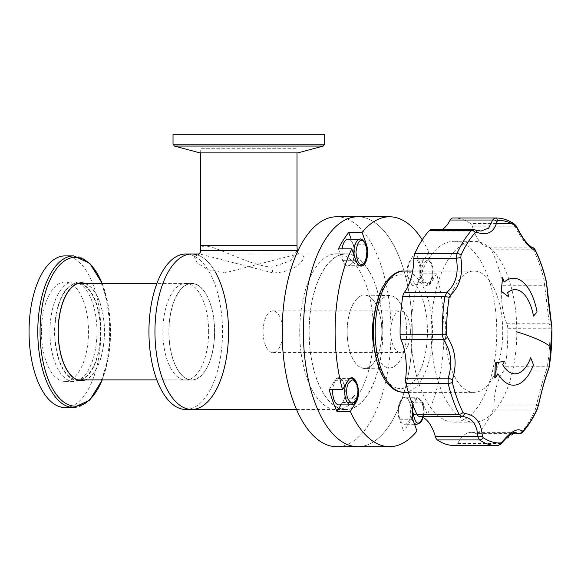 <?xml version="1.0" encoding="UTF-8"?>
<svg xmlns="http://www.w3.org/2000/svg" width="581" height="581" viewBox="0 0 581 581"><rect width="100%" height="100%" fill="white"/><g stroke="black" fill="none" stroke-linecap="round" stroke-linejoin="round"><path stroke-width="0.44" stroke-dasharray="2.9 2.18" d="M215.297 271.988A77.723 36.806 90 0 0 196.175 254.572M185.738 409.452A77.723 36.806 90 0 0 222.545 331.729A77.723 36.806 90 0 0 185.738 254.006M407.775 271.835A13.269 6.282 90 0 0 414.064 285.104A13.269 6.282 90 0 0 420.346 271.835A13.269 6.282 90 0 0 414.064 258.567A13.269 6.282 90 0 0 407.775 271.835M453.95 445.467A113.738 53.859 90 0 0 455.381 445.431A7.582 3.588 90 0 0 457.712 443.434A41.97 19.877 -90 0 1 471.155 432.387A41.97 19.877 -90 0 1 475.955 433.629A7.582 3.588 90 0 0 476.819 433.854A7.582 3.588 90 0 0 478.453 433.027A113.738 53.859 90 0 0 493.037 409.997A7.582 3.588 90 0 0 494.017 405.102A41.97 19.877 -90 0 1 503.625 370.932A7.582 3.588 90 0 0 505.194 366.771A113.738 53.859 90 0 0 507.794 328.715A7.582 3.588 90 0 0 506.85 323.784A41.97 19.877 -90 0 1 502.202 285.271A7.582 3.588 90 0 0 501.919 279.991A113.738 53.859 90 0 0 491.01 249.198A7.582 3.588 90 0 0 488.694 247.128A41.97 19.877 -90 0 1 472.52 226.83A7.582 3.588 90 0 0 470.545 223.525A113.738 53.859 90 0 0 453.95 217.991M441.959 229.611A41.97 19.877 -90 0 1 436.752 231.071A41.97 19.877 -90 0 1 431.952 229.836A7.582 3.588 90 0 0 431.087 229.611M538.369 405.763L536.459 405.102C540.032 390.301 543.242 378.914 546.075 370.932A3.791 3.188 -158.4 0 0 548.675 369.08M501.89 443.034A3.791 1.997 39.1 0 1 500.161 443.434L515.311 432.387L471.155 432.387M436.752 231.071L480.908 231.071L474.401 229.836A3.791 2.76 110.1 0 1 475.265 229.953M531.659 247.165L531.659 247.165A3.791 3.653 -81 0 0 531.143 247.128C527.199 246.053 521.803 239.285 514.962 226.83A3.791 1.278 152.5 0 1 516.785 227.033M551.718 325.745A3.791 2.6 -9.2 0 0 549.292 323.784L544.651 285.271A3.791 1.184 174.9 0 0 546.685 284.022M506.85 323.784L549.292 323.784L549.953 328.715A113.738 53.859 -90 0 1 547.353 366.771L546.075 370.932L503.625 370.932M494.017 405.102L536.459 405.102L535.195 409.997A113.738 53.859 -90 0 1 520.612 433.027L519.109 433.854M457.712 443.434L500.161 443.434L497.539 445.431L455.381 445.431M473.377 229.611L431.952 229.836M496.116 217.991A113.738 53.859 -90 0 1 512.703 223.525L514.962 226.83L472.52 226.83M488.694 247.128L531.143 247.128L533.176 249.198A113.738 53.859 -90 0 1 544.077 279.991L544.651 285.271L502.202 285.271M342.1 248.879A13.269 6.282 90 0 0 341.868 252.437A13.269 6.282 90 0 0 348.15 265.706A13.269 6.282 90 0 0 354.439 252.437A13.269 6.282 90 0 0 348.15 239.169M336.61 216.778A114.951 54.432 -90 0 1 391.042 331.729A114.951 54.432 -90 0 1 336.61 446.687M412.249 331.729A114.951 54.432 -90 0 1 357.816 446.687A114.951 54.432 -90 0 0 412.249 331.729A114.951 54.432 -90 0 0 357.816 216.778A114.951 54.432 -90 0 1 412.249 331.729M382.763 331.729A77.723 36.806 -90 0 1 345.956 409.452A77.723 36.806 -90 0 1 309.157 331.729A77.723 36.806 -90 0 1 345.956 254.006A77.723 36.806 -90 0 1 382.763 331.729M191.752 409.452A77.723 36.806 90 0 0 228.551 331.729A77.723 36.806 90 0 0 191.752 254.006M168.948 331.729A48.15 22.804 -90 0 1 191.752 283.579A48.15 22.804 -90 0 1 214.549 331.729A48.15 22.804 -90 0 1 191.752 379.88A48.15 22.804 -90 0 1 168.948 331.729M54.846 331.729A48.15 22.804 90 0 0 77.643 379.88A48.15 22.804 90 0 0 100.448 331.729A48.15 22.804 90 0 0 77.643 283.579A48.15 22.804 90 0 0 54.846 331.729M422.227 239.815A114.951 54.432 -90 0 1 428.771 252.045L415.415 252.045A114.951 54.432 -90 0 1 423.2 273.825L436.563 273.825A114.951 54.432 -90 0 1 443.971 331.729A114.951 54.432 -90 0 1 427.275 414.58L413.912 414.58A114.951 54.432 -90 0 1 403.599 431.037L416.955 431.037M412.357 403.991L417.456 397.404L423.055 402.793L427.275 414.58M436.563 273.825L430.979 282.729C424.551 293.95 416.316 270.942 423.186 260.942L428.771 252.045M430.979 282.729L417.623 282.729L423.2 273.825M415.415 252.045L409.83 260.942C402.96 270.942 411.188 293.957 417.623 282.729M409.83 260.942L423.186 260.942M338.447 248.879L342.659 260.666A13.646 6.464 90 0 0 347.816 266.091A13.646 6.464 90 0 0 353.604 258.523A13.646 6.464 90 0 0 352.972 244.209L351.171 239.169M348.092 380.737L334.736 380.737L329.158 389.633M341.04 404.892L342.529 402.517C349.399 392.524 341.17 369.509 334.736 380.737M342.529 402.517L355.144 402.517M412.742 419.25L399.387 419.25L403.599 431.037M413.912 414.58L409.699 402.793C404.964 388.282 394.071 405.669 399.387 419.25M409.699 402.793L423.055 402.793M200.699 245.669L297 245.669L200.699 245.669M296.993 250.614L290.377 260.949L271.654 267.151C241.391 264.406 200.002 235.036 200.706 250.607M272.896 272.888L199.784 254.006L194.279 256.577L197.177 262.859L207.628 269.657L224.774 272.881L297.93 254.006C311.227 253.156 299.883 272.402 272.896 272.888L271.654 267.151M200.699 152.89L200.699 148.721L297 148.721L200.699 148.721M502.718 331.729A60.664 28.723 -90 0 1 473.987 392.393A60.664 28.723 -90 0 1 445.264 331.729A60.664 28.723 -90 0 1 473.987 271.073A60.664 28.723 -90 0 1 502.718 331.729M396.678 388.021A56.873 26.929 90 0 0 425.532 310.624A56.873 26.929 90 0 0 379.364 296.55A56.873 26.929 90 0 0 396.678 388.021M79.481 283.165A48.717 23.073 90 0 0 77.643 283.012A48.717 23.073 90 0 0 54.578 331.729A48.717 23.073 90 0 0 77.643 380.446A48.717 23.073 90 0 0 79.481 380.294M81.158 379.88A48.717 23.073 90 0 0 100.716 331.729A48.717 23.073 90 0 0 81.158 283.579M84.833 283.579A48.717 23.073 -90 0 1 104.391 331.729A48.717 23.073 -90 0 1 84.833 379.88M338.97 404.892A13.269 6.282 90 0 0 345.252 391.623A13.269 6.282 90 0 0 338.97 378.354A13.269 6.282 90 0 0 332.753 389.633M352.231 398.188L345.557 398.188L348.295 395.073L354.969 395.073M208.63 331.729A48.339 22.891 90 0 0 185.738 283.39A48.339 22.891 90 0 0 162.847 331.729A48.339 22.891 90 0 0 185.738 380.068A48.339 22.891 90 0 0 208.63 331.729M214.643 331.729A48.339 22.891 -90 0 1 191.752 380.068A48.339 22.891 -90 0 1 168.86 331.729A48.339 22.891 -90 0 1 191.752 283.39A48.339 22.891 -90 0 1 214.643 331.729M41.44 331.729A49.668 23.516 90 0 0 64.956 381.397A49.668 23.516 90 0 0 88.472 331.729A49.668 23.516 90 0 0 64.956 282.061A49.668 23.516 90 0 0 41.44 331.729M78.704 380.134A49.668 23.516 -90 0 1 73.438 381.397A49.668 23.516 -90 0 1 49.922 331.729A49.668 23.516 -90 0 1 73.438 282.061A49.668 23.516 -90 0 1 78.704 283.325M79.205 283.579A49.668 23.516 -90 0 1 96.954 331.729A49.668 23.516 -90 0 1 79.205 379.88M398.595 411.021A13.269 6.282 90 0 0 404.877 424.29A13.269 6.282 90 0 0 411.159 411.021A13.269 6.282 90 0 0 404.877 397.753A13.269 6.282 90 0 0 398.595 411.021M366.887 295.475A36.603 17.336 90 0 0 364.621 295.126A36.603 17.336 90 0 0 347.162 331.729A36.603 17.336 90 0 0 364.621 368.332A36.603 17.336 90 0 0 381.79 334.126A36.603 17.336 90 0 0 366.887 295.475M389.698 367.933A36.211 17.147 -90 0 0 406.685 331.729A36.211 17.147 -90 0 0 389.698 295.526A36.211 17.147 -90 0 0 374.607 313.922A36.211 17.147 -90 0 0 374.244 315.36A36.211 17.147 -90 0 1 389.669 295.526A36.211 17.147 -90 0 1 391.906 295.867A36.211 17.147 -90 0 1 406.649 334.097A36.211 17.147 -90 0 1 389.669 367.94A36.211 17.147 -90 0 1 374.244 348.099A36.211 17.147 -90 0 0 389.698 367.933L364.657 368.434A36.705 17.379 90 0 0 381.87 331.729A36.705 17.379 90 0 0 364.657 295.032A36.705 17.379 90 0 0 349.363 313.675A36.705 17.379 90 0 0 349.522 350.379A36.705 17.379 90 0 0 364.657 368.434M410.397 331.729A20.851 9.877 -90 0 1 400.527 352.58A20.851 9.877 -90 0 1 390.65 331.729A20.851 9.877 -90 0 1 400.527 310.879A20.851 9.877 -90 0 1 410.397 331.729M282.838 331.729A20.851 9.877 90 0 0 272.961 310.879A20.851 9.877 90 0 0 263.091 331.729A20.851 9.877 90 0 0 272.961 352.58A20.851 9.877 90 0 0 282.838 331.729M324.677 134.313L173.029 134.313M297.792 152.89L199.908 152.89M496.77 331.729A90.425 42.82 90 0 0 453.95 241.311A90.425 42.82 90 0 0 411.137 331.729A90.425 42.82 90 0 0 453.95 422.155A90.425 42.82 90 0 0 496.77 331.729M516.807 331.729A90.425 42.82 -90 0 1 473.987 422.155A90.425 42.82 -90 0 1 431.167 331.729A90.425 42.82 -90 0 1 473.987 241.311A90.425 42.82 -90 0 1 516.807 331.729M64.956 255.901A75.828 35.906 -90 0 1 100.862 331.729A75.828 35.906 -90 0 1 64.956 407.557M85.472 283.579A48.942 23.175 -90 0 1 104.493 331.729A48.942 23.175 -90 0 1 85.472 379.88M373.503 331.729A77.912 36.893 90 0 0 336.61 253.817A77.912 36.893 90 0 0 299.716 331.729A77.912 36.893 90 0 0 336.61 409.641A77.912 36.893 90 0 0 373.503 331.729M382.85 331.729A77.912 36.893 -90 0 1 345.956 409.641A77.912 36.893 -90 0 1 309.063 331.729A77.912 36.893 -90 0 1 345.956 253.817A77.912 36.893 -90 0 1 382.85 331.729M419.802 271.835A13.269 6.282 -90 0 1 426.084 258.567A13.269 6.282 -90 0 1 432.366 271.835A13.269 6.282 -90 0 1 426.084 285.104A13.269 6.282 -90 0 1 419.802 271.835M421.857 271.835L421.857 271.494C421.617 265.924 423.527 262.118 427.58 260.085C431.574 262.612 433.375 266.643 432.983 272.177C433.223 277.609 431.371 281.415 427.413 283.586C423.418 281.371 421.566 277.457 421.857 271.835M522.573 432.228A3.791 2.97 42.8 0 1 520.612 433.027L478.453 433.027M493.037 409.997L535.195 409.997A3.791 2.295 -155.8 0 0 537.352 408.937M511.861 433.629L475.955 433.629M514.294 223.997A3.791 3.174 -55.6 0 0 512.703 223.525L511.462 223.525M496.45 223.525L470.545 223.525M546.162 280.826A3.791 1.518 -13.6 0 0 544.077 279.991L501.919 279.991M491.01 249.198L533.176 249.198A3.791 2.426 153.5 0 1 535.333 250.258M549.394 366.175A3.791 1.031 8.7 0 1 547.353 366.771L505.194 366.771M507.794 328.715L551.95 328.766M360.176 239.169A13.269 6.282 -90 0 1 366.458 252.437A13.269 6.282 -90 0 1 360.176 265.706M359.53 265.64A13.269 6.282 -90 0 1 354.011 255.059M365.805 244.209L352.972 244.209M342.659 260.666L356.015 260.666M403.86 392.393A60.664 28.723 90 0 0 432.591 331.729A60.664 28.723 90 0 0 403.86 271.073M345.644 384.644A13.269 6.282 -90 0 1 350.35 378.427M350.989 378.354A13.269 6.282 -90 0 1 357.271 392.008A13.269 6.282 -90 0 1 350.989 404.892M414.021 422.815A13.269 6.282 -90 0 1 410.614 411.021A13.269 6.282 -90 0 1 416.897 397.753A13.269 6.282 -90 0 1 423.179 411.021A13.269 6.282 -90 0 1 416.897 424.29M413.185 406.068C414.892 400.897 416.628 398.631 418.393 399.278C420.593 397.629 425.931 407.709 422.903 417.412M324.677 144.233L173.029 144.233M323.276 146.063L174.431 146.063M73.693 255.901A75.828 35.906 -90 0 1 109.598 331.729A75.828 35.906 -90 0 1 73.693 407.557M102.176 283.579A74.419 35.238 -90 0 1 102.176 379.88M414.064 285.104L426.084 285.104C428.487 284.69 430.122 283.513 430.993 281.567C432.373 280.478 433.027 276.171 432.968 268.633C430.993 257.405 426.331 258.857 426.084 258.567L414.064 258.567M511.491 433.854L476.819 433.854M359.661 265.706L348.15 265.706M296.506 409.452L345.956 409.452M198.687 254.006L345.956 254.006M191.752 283.579L156.848 283.579M191.752 379.88L156.848 379.88M361.179 266.091L347.816 266.091M198.426 254.122L199.784 254.006M297.334 252.132L299.288 254.122L297.93 254.006M297 152.89L297 148.721M408.392 392.393L473.987 392.393M412.684 271.073L473.987 271.073M79.103 283.012L77.643 283.012M79.103 380.446L77.643 380.446M350.474 378.354L338.97 378.354M185.738 380.068L191.752 380.068M185.738 283.39L191.752 283.39M73.438 282.061L64.956 282.061M73.438 381.397L64.956 381.397M423.121 417.521L423.977 411.515L423.179 404.732L421.813 401.304L419.613 398.689L416.897 397.753L404.877 397.753M414.543 424.29L404.877 424.29M389.669 295.526L364.621 295.126M389.669 367.94L364.621 368.332M272.961 352.58L400.527 352.58M272.961 310.879L400.527 310.879M453.95 422.155L473.987 422.155M453.95 241.311L473.987 241.311M102.3 283.579L108.465 306.151L110.601 331.729L108.465 357.308L102.3 379.88M389.698 295.526L364.657 295.032M336.61 409.641L345.956 409.641M336.61 253.817L345.956 253.817"/><path stroke-width="0.87" d="M196.175 254.572A77.723 36.806 90 0 0 191.752 254.006A77.723 36.806 90 0 0 154.945 331.729A77.723 36.806 90 0 0 191.752 409.452A77.723 36.806 90 0 0 228.551 331.729A77.723 36.806 90 0 0 215.297 271.988M191.752 409.452A77.723 36.806 90 0 1 154.945 331.729A77.723 36.806 90 0 1 191.752 254.006L185.738 254.006A77.723 36.806 90 0 0 148.932 331.729A77.723 36.806 90 0 0 185.738 409.452L296.506 409.452M437.362 439.94A113.738 53.859 90 0 0 453.95 445.467L496.116 445.467A113.738 53.859 -90 0 1 479.521 439.94L477.836 436.636A3.791 2.077 -2.9 0 0 482.317 435.888C481.25 422.14 475.302 414.674 464.473 413.498A3.791 2.854 93.6 0 1 461.655 416.337C471.728 417.405 477.117 424.174 477.836 436.636L435.387 436.636A7.582 3.588 90 0 0 437.362 439.94L479.521 439.94A3.791 3.174 124.4 0 0 483.029 437.558L482.317 435.888M413.89 258.356L456.332 258.356C458.896 273.157 455.686 284.545 446.724 292.526A3.791 2.389 49.7 0 1 450.224 295.359C459.832 286.549 463.369 273.985 460.827 257.666A3.791 0.537 169.7 0 0 456.332 258.356L457.029 253.469A113.738 53.859 -90 0 1 471.612 230.439L473.377 229.611L431.087 229.611A7.582 3.588 90 0 0 429.453 230.439A113.738 53.859 90 0 0 414.87 253.469A7.582 3.588 90 0 0 413.89 258.356A41.97 19.877 -90 0 1 404.274 292.526A7.582 3.588 90 0 0 402.713 296.688A113.738 53.859 90 0 0 400.113 334.75A7.582 3.588 90 0 0 401.057 339.674A41.97 19.877 -90 0 1 405.698 378.187A7.582 3.588 90 0 0 405.988 383.467A113.738 53.859 90 0 0 416.889 414.26A7.582 3.588 90 0 0 419.206 416.337A41.97 19.877 -90 0 1 435.387 436.636M450.188 220.025L492.637 220.025L488.599 228.188L480.908 231.071L475.265 229.953A3.791 2.76 110.1 0 1 476.848 232.364C487.495 235.857 494.206 232.247 496.966 221.543A3.791 2.796 -167.7 0 0 492.637 220.025L494.685 218.028A113.738 53.859 -90 0 1 496.116 217.991L453.95 217.991A113.738 53.859 90 0 0 452.526 218.028A7.582 3.588 90 0 0 450.188 220.025A41.97 19.877 -90 0 1 441.959 229.611M515.311 432.387L518.397 433.629A3.791 3.559 -46.9 0 0 522.239 431.102C517.787 427.609 511.084 431.211 502.122 441.916A3.791 1.997 39.1 0 1 501.89 443.034L501.89 443.034C503.429 440.885 506.124 438.168 509.973 434.9C513.364 432.714 515.144 431.879 515.311 432.387M401.057 339.674L443.499 339.674C451.161 350.895 452.708 363.735 448.147 378.187A3.791 0.385 18 0 1 452.49 379.654C457.24 363.713 455.533 349.551 447.363 337.176A3.791 1.801 144.7 0 1 443.499 339.674L442.272 334.75A113.738 53.859 -90 0 1 444.872 296.688L446.724 292.526L404.274 292.526M546.598 283.804L546.162 281.131A3.791 1.518 -13.6 0 0 546.162 280.826L546.685 284.022A3.791 1.184 174.9 0 0 546.598 283.804C548.043 299.745 549.749 313.907 551.718 326.29A3.791 2.6 -9.2 0 0 551.718 325.745L551.906 328.781A111.232 52.675 -90 0 1 551.391 347.62A111.232 52.675 -90 0 1 549.365 366.001A3.791 1.031 8.7 0 1 549.394 366.175L548.675 369.08A3.791 3.188 -158.4 0 0 548.863 368.107C545.457 376.909 541.92 389.473 538.26 405.799L537.352 408.937A3.791 2.295 -155.8 0 0 537.476 408.269L538.26 405.799M511.491 433.854L519.109 433.854L511.861 433.629M419.206 416.337L461.655 416.337L459.055 414.26A113.738 53.859 -90 0 1 448.147 383.467L448.147 378.187L405.698 378.187M473.377 229.611L475.265 229.953M534.614 249.968A3.791 3.653 -81 0 0 531.659 247.165L528.296 244.586C523.372 238.842 522.094 236.779 516.785 227.033L516.785 227.033A3.791 1.278 152.5 0 1 516.77 227.578C524.04 241.318 529.988 248.784 534.614 249.968L535.5 251.014A111.232 52.675 -90 0 1 546.162 281.131M549.365 366.001L548.863 368.107M516.77 227.578L515.485 225.907A3.791 3.174 -55.6 0 0 514.294 223.997L514.294 223.997C508.513 220.039 502.456 218.035 496.116 217.991M452.526 218.028L494.685 218.028A3.791 3.341 86.8 0 1 497.859 220.533L496.966 221.543M476.848 232.364L475.294 232.669A3.791 2.97 -137.2 0 0 471.612 230.439L429.453 230.439M414.87 253.469L457.029 253.469A3.791 2.295 24.2 0 1 461.031 255.19L460.827 257.666M450.224 295.359L449.142 297.457A3.791 1.031 -171.3 0 0 444.872 296.688L402.713 296.688M400.113 334.75L446.6 334.685L447.363 337.176M452.49 379.654L452.345 382.327A3.791 1.518 166.4 0 1 448.147 383.467L405.988 383.467M416.889 414.26L459.055 414.26A3.791 2.426 -26.5 0 0 463.006 412.445L464.473 413.498M501.89 443.034C501.461 443.978 500.067 444.77 497.706 445.424L496.116 445.467A113.738 53.859 -90 0 0 497.539 445.431A3.791 3.341 -93.2 0 0 497.706 445.424A3.791 3.341 -93.2 0 0 500.648 442.925L502.122 441.916M522.239 431.102L523.212 430.79A3.791 2.97 42.8 0 1 522.573 432.228L522.573 432.228C521.121 433.542 519.966 434.08 519.102 433.854M551.906 328.781L551.718 326.29M354.011 255.059A13.269 6.282 -90 0 1 353.887 252.437A13.269 6.282 -90 0 1 360.176 239.169L348.15 239.169A13.269 6.282 90 0 0 342.1 248.879M412.357 403.991L412.742 419.25L416.955 431.037A114.951 54.432 -90 0 1 389.539 446.687L357.816 446.687A114.951 54.432 -90 0 1 303.376 331.729A114.951 54.432 -90 0 1 357.816 216.778A114.951 54.432 -90 0 0 303.376 331.729A114.951 54.432 -90 0 0 357.816 446.687L336.61 446.687A114.951 54.432 -90 0 1 282.177 331.729A114.951 54.432 -90 0 1 336.61 216.778L389.539 216.778A114.951 54.432 -90 0 1 422.227 239.815M389.539 446.687A114.951 54.432 -90 0 1 350.307 411.421L336.951 411.421A114.951 54.432 -90 0 1 329.158 389.633L342.514 389.633A114.951 54.432 -90 0 1 351.803 248.879L338.447 248.879A114.951 54.432 -90 0 1 348.76 232.429L362.116 232.429A114.951 54.432 -90 0 1 389.539 216.778M362.116 232.429L366.335 244.209A13.646 6.464 -90 0 1 366.96 258.523A13.646 6.464 -90 0 1 361.179 266.091A13.646 6.464 -90 0 1 356.015 260.666L351.803 248.879M342.514 389.633L348.092 380.737C354.526 369.509 362.755 392.516 355.884 402.517L350.307 411.421M351.171 239.169L348.76 232.429M336.951 411.421L341.04 404.892M355.144 402.517L355.884 402.517M297 152.89L297 245.669L200.699 245.669L297 245.669L297.334 252.132M198.426 254.122C199.958 253.251 200.721 252.074 200.706 250.614L296.993 250.614M200.699 250.607L200.699 152.89M79.481 380.294A48.717 23.073 90 0 0 81.158 379.88M81.158 283.579A48.717 23.073 90 0 0 79.481 283.165M84.833 379.88A48.717 23.073 -90 0 1 81.318 380.446A48.717 23.073 -90 0 1 58.253 331.729A48.717 23.073 -90 0 1 81.318 283.012A48.717 23.073 -90 0 1 84.833 283.579M332.753 389.633A13.269 6.282 90 0 0 332.681 391.623A13.269 6.282 90 0 0 338.97 404.892L350.989 404.892A13.269 6.282 -90 0 1 344.707 391.623A13.269 6.282 -90 0 1 345.644 384.644M508.963 297.051A328.708 268.836 -130.2 0 0 507.62 292.65A42.086 19.928 -90 0 1 533.525 316.108A328.708 107.463 -10.7 0 0 537.055 311.888A53.459 25.317 90 0 0 504.148 282.09A328.708 268.836 -130.2 0 0 502.594 277.689L501.2 291.241L508.963 297.051M354.969 395.073L352.231 398.188M78.704 283.325A49.668 23.516 -90 0 1 79.205 283.579M79.205 379.88A49.668 23.516 -90 0 1 78.704 380.134M374.244 348.099A36.211 17.147 -90 0 1 374.244 315.36A36.211 17.147 -90 0 0 374.244 348.099M173.029 134.313L324.677 134.313L324.677 144.233L173.029 144.233L173.029 134.313M323.276 146.063L174.431 146.063L199.908 152.89L297.792 152.89L323.276 146.063L324.677 144.233M502.688 364.795A328.708 227.483 -31 0 0 504.584 361.077L496.305 362.82L495.782 377.461A328.708 227.483 -31 0 0 497.888 373.736A53.459 25.317 90 0 0 533.438 364.795A328.708 179.086 -159.6 0 0 530.678 357.765A42.086 19.928 -90 0 1 502.688 364.795M496.305 362.82L495.295 362.82L494.765 377.461L495.782 377.461M102.3 379.88L89.779 400.127L73.693 407.557L64.956 407.557A75.828 35.906 -90 0 1 29.05 331.729A75.828 35.906 -90 0 1 64.956 255.901L73.693 255.901L89.779 263.338L102.3 283.579M85.472 379.88A48.942 23.175 -90 0 1 81.282 380.671A48.942 23.175 -90 0 1 58.144 331.649A48.942 23.175 -90 0 1 85.472 283.579M511.462 223.525L496.45 223.525M537.476 408.269A111.232 52.675 -90 0 1 523.212 430.79M500.648 442.925A111.232 52.675 -90 0 1 483.029 437.558M463.006 412.445A111.232 52.675 -90 0 1 452.345 382.327M446.6 334.685A111.232 52.675 -90 0 1 449.142 297.457M461.031 255.19A111.232 52.675 -90 0 1 475.294 232.669M497.859 220.533A111.232 52.675 -90 0 1 515.485 225.907M546.162 280.826L546.162 280.826C543.395 269.395 539.785 259.199 535.333 250.258L535.333 250.258A3.791 2.426 153.5 0 1 535.5 251.014M516.4 331.729C534.251 337.191 545.915 342.485 551.391 347.62M360.176 239.169C361.208 237.549 368.369 244.281 367.25 252.931C367.439 259.758 365.079 264.021 360.176 265.706A13.269 6.282 -90 0 1 359.988 265.706A13.269 6.282 -90 0 1 359.53 265.64M361.346 264.188C358.709 264.696 356.908 260.666 355.95 252.096C357.141 243.664 359.051 239.859 361.672 240.694C364.309 240.185 366.11 244.216 367.076 252.779C365.877 261.218 363.967 265.016 361.346 264.188M366.335 244.209L365.805 244.209M403.86 392.393L398.915 391.645C396.968 391.151 391.449 389.277 384.963 379.967C379.792 371.942 376.277 361.687 374.404 349.21C371.905 330.923 373.176 313.813 378.224 297.871C383.46 280.173 396.017 269.969 403.86 271.073A60.664 28.723 90 0 0 375.21 327.386A60.664 28.723 90 0 0 399.757 391.768A60.664 28.723 90 0 0 403.86 392.393L408.392 392.393M350.35 378.427A13.269 6.282 -90 0 1 350.989 378.354L350.474 378.354M357.889 391.964C358.128 397.542 356.218 401.34 352.166 403.374C348.172 400.846 346.37 396.816 346.763 391.282C346.523 385.711 348.433 381.906 352.485 379.88C356.48 382.4 358.281 386.43 357.889 391.964M423.121 417.521L421.828 420.717L420.288 422.779L416.897 424.29A13.269 6.282 -90 0 1 414.021 422.815M422.903 417.412C418.574 426.766 415.161 424.646 412.67 411.036L413.185 406.068M73.693 407.557A75.828 35.906 -90 0 1 37.787 331.729A75.828 35.906 -90 0 1 37.787 331.606A75.828 35.906 -90 0 1 73.693 255.901M102.176 379.88A74.419 35.238 -90 0 1 63.133 401.573A74.419 35.238 -90 0 1 40.067 331.613A74.419 35.238 -90 0 1 63.191 261.849A74.419 35.238 -90 0 1 102.176 283.579M548.675 369.08C545.058 378.703 541.623 390.933 538.369 405.763M537.352 408.937C533.118 418.364 528.194 426.127 522.573 432.228M546.685 284.022L551.718 325.745M551.95 328.766L549.394 366.175M516.785 227.033C515.732 225.711 517.41 226.917 514.294 223.997M535.333 250.258C534.81 248.726 533.583 247.695 531.659 247.165M360.176 265.706L359.661 265.706M191.752 254.006L198.687 254.006M156.848 283.579L77.803 283.579M156.848 379.88L77.803 379.88M403.86 271.073L412.684 271.073M81.318 283.012L79.103 283.012M81.318 380.446L79.103 380.446M350.989 404.892C351.127 403.715 356 408.378 358.07 391.986C359.131 383.337 351.984 376.757 350.989 378.354M416.897 424.29L414.543 424.29M174.431 146.063L173.029 144.233"/></g></svg>
